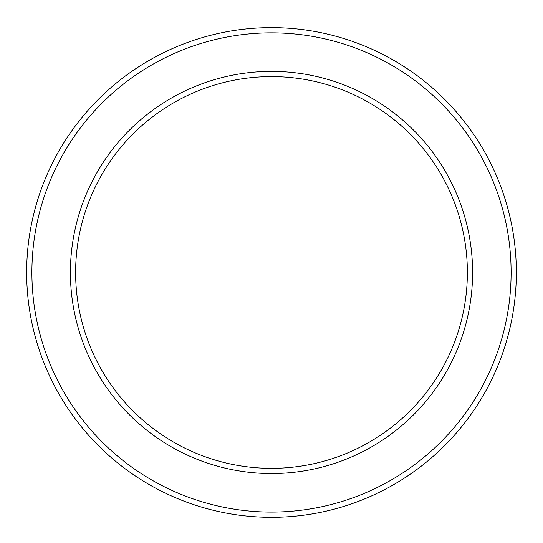 <?xml version="1.0" encoding="UTF-8"?>
<svg xmlns="http://www.w3.org/2000/svg" width="543" height="543" viewBox="0 0 543 543"><rect width="100%" height="100%" fill="white"/><g stroke="black" fill="none" stroke-linecap="round" stroke-linejoin="round"><path stroke-width="0.41" stroke-dasharray="2.71 2.04" d="M271.5 76.597A195.867 195.867 0 0 1 441.126 370.401A195.867 195.867 0 0 1 101.874 370.401A195.867 195.867 0 0 1 271.5 76.597M271.5 71.377A201.086 201.086 0 0 1 445.647 373.007A201.086 201.086 0 0 1 97.353 373.007A201.086 201.086 0 0 1 271.5 71.377M271.5 32.858A239.612 239.612 0 0 1 479.007 392.27A239.612 239.612 0 0 1 63.993 392.27A239.612 239.612 0 0 1 271.5 32.858M271.5 27.632A244.832 244.832 0 0 1 483.535 394.883A244.832 244.832 0 0 1 59.465 394.883A244.832 244.832 0 0 1 271.5 27.632"/><path stroke-width="0.81" d="M271.5 76.597A195.867 195.867 0 0 1 441.126 370.401A195.867 195.867 0 0 1 101.874 370.401A195.867 195.867 0 0 1 271.5 76.597M271.5 71.377A201.086 201.086 0 0 1 445.647 373.007A201.086 201.086 0 0 1 97.353 373.007A201.086 201.086 0 0 1 271.5 71.377M271.5 27.632A244.832 244.832 0 0 1 483.535 394.883A244.832 244.832 0 0 1 59.465 394.883A244.832 244.832 0 0 1 271.5 27.632M271.5 32.858A239.612 239.612 0 0 1 479.007 392.27A239.612 239.612 0 0 1 63.993 392.27A239.612 239.612 0 0 1 271.5 32.858"/></g></svg>
